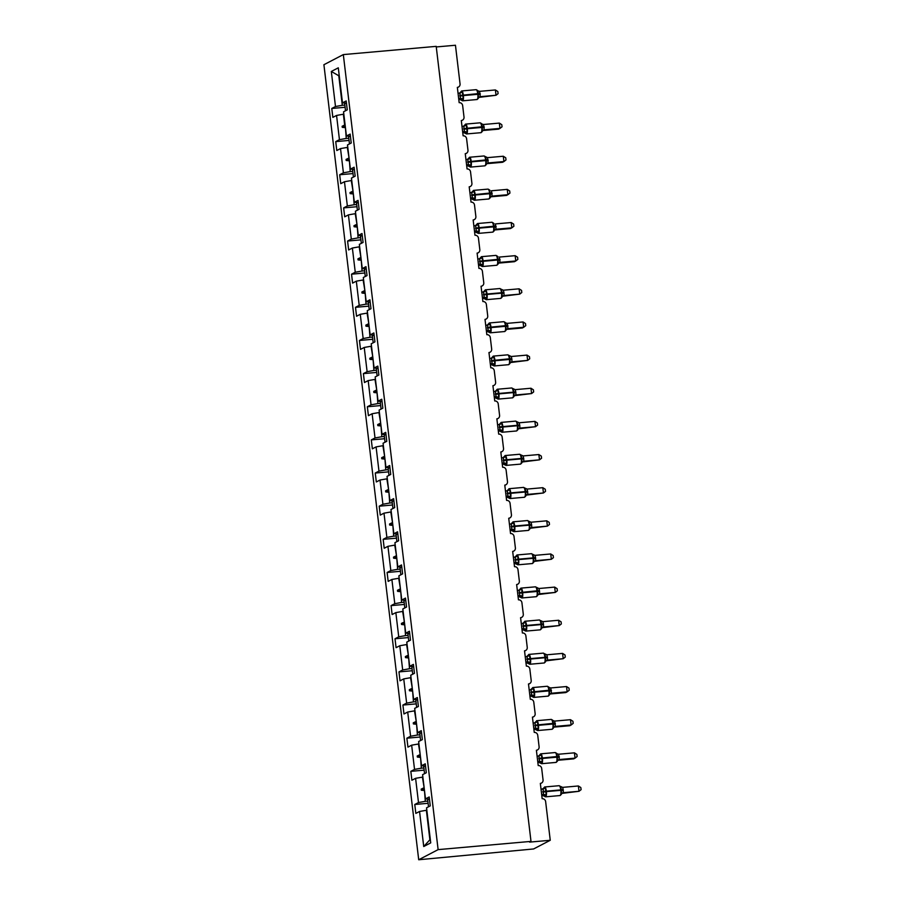 <?xml version="1.0" encoding="UTF-8"?>
<svg xmlns="http://www.w3.org/2000/svg" width="905" height="905" viewBox="0 0 905 905"><rect width="100%" height="100%" fill="white"/><g stroke="black" fill="none" stroke-linecap="round" stroke-linejoin="round"><path stroke-width="1.36" d="M418.71 859.75L533.611 848.958L550.251 840.281L529.617 842.114L530.997 841.39L436.199 46.359L343.323 54.594L323.911 64.719L418.71 859.75L438.122 849.625L343.323 54.594M436.267 46.947L455.453 45.25L460.057 83.916A3.224 3.088 -117.5 0 1 457.342 87.378L459.163 102.672A3.224 3.088 62.5 0 1 462.647 105.591L464.016 117.062A3.224 3.088 -117.5 0 1 461.301 120.523L463.122 135.818A3.224 3.088 62.5 0 1 466.595 138.737L467.964 150.207A3.224 3.088 -117.5 0 1 465.249 153.669L467.071 168.964A3.224 3.088 62.5 0 1 470.543 171.882L471.912 183.353A3.224 3.088 -117.5 0 1 469.197 186.815L471.03 202.109A3.224 3.088 62.5 0 1 474.503 205.016L475.872 216.499A3.224 3.088 -117.5 0 1 473.157 219.96L474.978 235.255A3.224 3.088 62.5 0 1 478.451 238.162L479.82 249.633A3.224 3.088 -117.5 0 1 477.105 253.095L478.926 268.4A3.224 3.088 62.5 0 1 482.41 271.308L483.768 282.779A3.224 3.088 -117.5 0 1 481.053 286.24L482.885 301.535A3.224 3.088 62.5 0 1 486.358 304.453L487.727 315.924A3.224 3.088 -117.5 0 1 485.012 319.386L486.833 334.68A3.224 3.088 62.5 0 1 490.306 337.599L491.675 349.07A3.224 3.088 -117.5 0 1 488.96 352.531L490.781 367.826A3.224 3.088 62.5 0 1 494.266 370.745L495.635 382.215A3.224 3.088 -117.5 0 1 492.92 385.677L494.741 400.972A3.224 3.088 62.5 0 1 498.214 403.879L499.583 415.361A3.224 3.088 -117.5 0 1 496.868 418.823L498.689 434.117A3.224 3.088 62.5 0 1 502.162 437.025L503.531 448.495A3.224 3.088 -117.5 0 1 500.816 451.957L502.637 467.263A3.224 3.088 62.5 0 1 506.121 470.17L507.49 481.641A3.224 3.088 -117.5 0 1 504.775 485.103L506.596 500.408A3.224 3.088 62.5 0 1 510.069 503.316L511.438 514.787A3.224 3.088 -117.5 0 1 508.723 518.248L510.544 533.543A3.224 3.088 62.5 0 1 514.017 536.461L515.386 547.932A3.224 3.088 -117.5 0 1 512.671 551.394L514.504 566.688A3.224 3.088 62.5 0 1 517.977 569.607L519.346 581.078A3.224 3.088 -117.5 0 1 516.631 584.54L518.452 599.834A3.224 3.088 62.5 0 1 521.925 602.753L523.294 614.224A3.224 3.088 -117.5 0 1 520.579 617.685L522.4 632.98A3.224 3.088 62.5 0 1 525.884 635.887L527.242 647.369A3.224 3.088 -117.5 0 1 524.527 650.831L526.359 666.125A3.224 3.088 62.5 0 1 529.832 669.033L531.201 680.503A3.224 3.088 -117.5 0 1 528.486 683.965L530.307 699.271A3.224 3.088 62.5 0 1 533.78 702.178L535.149 713.649A3.224 3.088 -117.5 0 1 532.434 717.111L534.255 732.417A3.224 3.088 62.5 0 1 537.74 735.324L539.109 746.795A3.224 3.088 -117.5 0 1 536.394 750.256L538.215 765.551A3.224 3.088 62.5 0 1 541.688 768.469L543.057 779.94A3.224 3.088 -117.5 0 1 540.342 783.402L542.163 798.696A3.224 3.088 62.5 0 1 545.636 801.615L550.251 840.281M427.839 801.095L425.305 801.321L424.479 790.472M428.099 803.301L414.773 804.488L418.495 802.543L425.305 801.321M414.773 804.488L415.836 813.403L419.558 811.468L423.732 846.526L430.723 842.883L426.549 807.826L430.26 805.88L429.196 796.966L425.486 798.9L422.59 774.68L426.312 772.734L425.248 763.82L421.526 765.754L418.642 741.534L422.352 739.6L421.289 730.674L417.578 732.609L414.682 708.389L418.404 706.454L417.341 697.529L413.619 699.463L410.734 675.243L414.456 673.309L413.393 664.383L409.671 666.318L406.786 642.098L410.497 640.163L409.433 631.238L405.723 633.183L402.827 608.963L406.549 607.017L405.485 598.092L401.763 600.038L398.879 575.818L402.601 573.872L401.526 564.958L397.815 566.892L394.931 542.672L398.641 540.738L397.578 531.812L393.867 533.746L390.971 509.526L394.693 507.592L393.63 498.666L389.908 500.601L387.023 476.381L390.734 474.446L389.67 465.521L385.96 467.455L383.075 443.235L386.786 441.301L385.722 432.375L382.012 434.321L379.116 410.089L382.838 408.155L381.774 399.229L378.052 401.175L375.168 376.955L378.878 375.009L377.815 366.084L374.104 368.03L371.208 343.81L374.93 341.864L373.867 332.95L370.145 334.884L367.26 310.664L370.982 308.729L369.919 299.804L366.197 301.738L363.312 277.518L367.023 275.584L365.959 266.658L362.249 268.593L359.353 244.373L363.075 242.438L362.011 233.513L358.29 235.447L355.405 211.227L359.127 209.293L358.052 200.367L354.341 202.313L351.457 178.093L355.167 176.147L354.104 167.221L350.393 169.167L347.497 144.947L351.219 143.001L350.156 134.087L346.434 136.022L343.549 111.801L347.26 109.856L346.196 100.941L342.486 102.876L338.3 67.818L331.321 71.461L335.495 106.519L342.305 105.297L338.787 75.76L331.321 71.461M429.456 799.172L425.486 798.9M423.891 767.949L421.345 768.175L420.52 757.327M424.151 770.155L410.825 771.343L414.535 769.397L421.345 768.175M425.508 766.026L421.526 765.754M419.931 734.803L417.397 735.03L416.572 724.181M420.203 737.009L406.865 738.197L410.587 736.251L417.397 735.03M421.56 732.88L417.578 732.609M415.983 701.658L413.438 701.884L412.623 691.035M416.243 703.864L402.917 705.052L406.639 703.117L413.438 701.884M417.601 699.735L413.619 699.463M412.035 668.512L409.49 668.738L408.664 657.89M412.295 670.729L398.969 671.906L402.68 669.972L409.49 668.738M413.653 666.589L409.671 666.318M408.076 635.367L405.542 635.593L404.716 624.744M408.347 637.584L395.01 638.76L398.732 636.826L405.542 635.593M409.694 633.455L405.723 633.183M404.128 602.232L401.582 602.447L400.757 591.61M404.388 604.438L391.062 605.615L394.784 603.68L401.582 602.447M405.745 600.309L401.763 600.038M400.168 569.087L397.634 569.313L396.809 558.464M400.44 571.293L387.114 572.48L390.824 570.535L397.634 569.313M401.797 567.164L397.815 566.892M396.22 535.941L393.686 536.167L392.861 525.319M396.481 538.147L383.154 539.335L386.876 537.389L393.686 536.167M397.838 534.018L393.867 533.746M392.272 502.795L389.727 503.022L388.901 492.173M392.532 505.001L379.206 506.189L382.917 504.255L389.727 503.022M393.89 500.872L389.908 500.601M388.313 469.65L385.779 469.876L384.953 459.027M388.584 471.867L375.258 473.044L378.969 471.109L385.779 469.876M389.942 467.727L385.96 467.455M384.365 436.504L381.831 436.73L381.005 425.882M384.625 438.721L371.299 439.898L375.021 437.963L381.831 436.73M385.983 434.592L382.012 434.321M380.417 403.359L377.871 403.585L377.046 392.747M380.677 405.576L367.351 406.752L371.061 404.818L377.871 403.585M382.034 401.447L378.052 401.175M376.457 370.224L373.923 370.45L373.098 359.602M376.729 372.43L363.391 373.607L367.113 371.672L373.923 370.45M378.086 368.301L374.104 368.03M372.509 337.079L369.964 337.305L369.15 326.456M372.769 339.285L359.443 340.472L363.165 338.527L369.964 337.305M374.127 335.155L370.145 334.884M368.561 303.933L366.016 304.159L365.19 293.31M368.821 306.139L355.495 307.327L359.206 305.381L366.016 304.159M370.179 302.01L366.197 301.738M364.602 270.787L362.068 271.014L361.242 260.165M364.873 272.993L351.536 274.181L355.258 272.247L362.068 271.014M366.22 268.864L362.249 268.593M360.654 237.642L358.109 237.868L357.283 227.019M360.914 239.859L347.588 241.035L351.31 239.101L358.109 237.868M362.272 235.719L358.29 235.447M356.694 204.496L354.16 204.722L353.335 193.874M356.966 206.713L343.64 207.89L347.35 205.955L354.16 204.722M358.323 202.584L354.341 202.313M352.746 171.362L350.212 171.577L349.387 160.739M353.007 173.568L339.68 174.744L343.402 172.81L350.212 171.577M354.364 169.439L350.393 169.167M348.798 138.216L346.253 138.442L345.427 127.594M349.059 140.422L335.732 141.61L339.443 139.664L346.253 138.442M350.416 136.293L346.434 136.022M344.839 105.071L342.305 105.297M335.495 106.519L331.784 108.464L332.848 117.379L336.558 115.444L343.368 114.222L344.658 125.026L342.135 126.27L342.26 127.334L344.963 127.628M345.11 107.276L331.784 108.464M346.468 103.147L342.486 102.876M419.558 811.468L426.832 810.201M418.495 802.543L415.599 778.323L411.888 780.257L410.825 771.343M415.599 778.323L422.873 777.056M414.535 769.397L411.651 745.177L407.94 747.123L406.865 738.197M411.651 745.177L418.925 743.91M410.587 736.251L407.702 712.031L403.981 713.977L402.917 705.052M407.702 712.031L414.976 710.764M406.639 703.117L403.743 678.897L400.033 680.832L398.969 671.906M403.743 678.897L411.017 677.619M402.68 669.972L399.795 645.751L396.073 647.686L395.01 638.76M399.795 645.751L407.069 644.473M398.732 636.826L395.847 612.606L392.125 614.54L391.062 605.615M395.847 612.606L403.11 611.339M394.784 603.68L391.888 579.46L388.177 581.395L387.114 572.48M391.888 579.46L399.162 578.193M390.824 570.535L387.94 546.315L384.218 548.26L383.154 539.335M387.94 546.315L395.214 545.048M386.876 537.389L383.992 513.169L380.27 515.115L379.206 506.189M383.992 513.169L391.254 511.902M382.917 504.255L380.032 480.023L376.322 481.969L375.258 473.044M380.032 480.023L387.306 478.756M378.969 471.109L376.084 446.889L372.362 448.823L371.299 439.898M376.084 446.889L383.358 445.611M375.021 437.963L372.125 413.743L368.414 415.678L367.351 406.752M372.125 413.743L379.399 412.476M371.061 404.818L368.177 380.598L364.466 382.532L363.391 373.607M368.177 380.598L375.451 379.331M367.113 371.672L364.229 347.452L360.507 349.387L359.443 340.472M364.229 347.452L371.502 346.185M363.165 338.527L360.269 314.306L356.559 316.252L355.495 307.327M360.269 314.306L367.543 313.04M359.206 305.381L356.321 281.161L352.599 283.107L351.536 274.181M356.321 281.161L363.595 279.894M355.258 272.247L352.373 248.027L348.651 249.961L347.588 241.035M352.373 248.027L359.636 246.748M351.31 239.101L348.414 214.881L344.703 216.815L343.64 207.89M348.414 214.881L355.688 213.603M347.35 205.955L344.466 181.735L340.744 183.67L339.68 174.744M344.466 181.735L351.74 180.468M343.402 172.81L340.518 148.59L336.796 150.524L335.732 141.61M340.518 148.59L347.78 147.323M339.443 139.664L336.558 115.444M424.162 787.859L422.409 777.101M423.698 787.904L421.176 789.149L421.3 790.212L424.015 790.506M420.214 754.713L418.461 743.955M419.75 754.759L417.216 756.003L417.352 757.066L420.056 757.372M416.255 721.568L414.501 710.81M415.791 721.613L413.268 722.857L413.393 723.921L416.108 724.226M412.307 688.433L410.553 677.664M411.843 688.467L409.32 689.712L409.445 690.775L412.16 691.081M408.359 655.288L406.605 644.518M407.895 655.322L405.361 656.566L405.497 657.63L408.2 657.935M404.399 622.142L402.646 611.373M403.935 622.188L401.413 623.432L401.537 624.495L404.252 624.789M400.451 588.997L398.698 578.227M399.987 589.042L397.465 590.286L397.589 591.35L400.293 591.644M396.503 555.851L394.75 545.093M396.039 555.896L393.505 557.141L393.63 558.204L396.345 558.498M392.544 522.705L390.79 511.947M392.08 522.751L389.557 523.995L389.682 525.058L392.397 525.364M388.596 489.56L386.842 478.802M388.132 489.605L385.609 490.849L385.734 491.913L388.437 492.218M384.648 456.425L382.894 445.656M384.173 456.459L381.65 457.704L381.774 458.767L384.489 459.073M380.688 423.28L378.935 412.51M380.224 423.314L377.702 424.569L377.826 425.622L380.541 425.927M376.74 390.134L374.987 379.365M376.276 390.179L373.742 391.424L373.878 392.487L376.582 392.781M372.781 356.989L371.039 346.219M372.317 357.034L369.794 358.278L369.919 359.342L372.634 359.636M368.833 323.843L367.079 313.085M368.369 323.888L365.846 325.133L365.971 326.196L368.686 326.49M364.885 290.697L363.131 279.939M364.421 290.743L361.887 291.987L362.023 293.05L364.726 293.356M360.925 257.563L359.172 246.794M360.462 257.597L357.939 258.841L358.063 259.905L360.778 260.21M356.977 224.417L355.224 213.648M356.513 224.451L353.991 225.696L354.115 226.759L356.819 227.065M353.029 191.272L351.276 180.502M352.565 191.306L350.031 192.561L350.156 193.613L352.871 193.919M349.07 158.126L347.316 147.357M348.606 158.171L346.083 159.416L346.208 160.479L348.923 160.773M423.732 846.526L429.886 839.772L426.368 810.235M438.122 849.625L530.997 841.39M345.371 127.051L342.26 127.334M345.246 125.987L342.135 126.27M349.319 160.196L346.208 160.479M349.194 159.133L346.083 159.416M353.267 193.342L350.156 193.613M353.142 192.279L350.031 192.561M357.226 226.488L354.115 226.759M357.102 225.424L353.991 225.696M361.174 259.633L358.063 259.905M361.05 258.57L357.939 258.841M365.134 292.779L362.023 293.05M364.998 291.715L361.887 291.987M369.082 325.913L365.971 326.196M368.957 324.861L365.846 325.133M373.03 359.059L369.919 359.342M372.905 357.995L369.794 358.278M376.989 392.204L373.878 392.487M376.853 391.141L373.742 391.424M380.937 425.35L377.826 425.622M380.813 424.287L377.702 424.569M384.885 458.496L381.774 458.767M384.761 457.432L381.65 457.704M388.845 491.641L385.734 491.913M388.72 490.578L385.609 490.849M392.793 524.787L389.682 525.058M392.668 523.724L389.557 523.995M396.741 557.921L393.63 558.204M396.616 556.869L393.505 557.141M400.7 591.067L397.589 591.35M400.576 590.003L397.465 590.286M404.648 624.212L401.537 624.495M404.524 623.149L401.413 623.432M408.608 657.358L405.497 657.63M408.472 656.295L405.361 656.566M412.556 690.504L409.445 690.775M412.431 689.44L409.32 689.712M416.504 723.649L413.393 723.921M416.379 722.586L413.268 722.857M420.463 756.795L417.352 757.066M420.327 755.732L417.216 756.003M424.411 789.929L421.3 790.212M424.287 788.866L421.176 789.149M460.147 93.045A2.364 1.968 74 0 0 461.335 91.812L460.294 92.344L462.398 92.027L463.213 98.871L461.482 99.776M478.055 98.702L478.507 93.656L477.512 90.376L476.143 89.674A4.627 1.256 -95.1 0 0 476.007 89.719M495.386 89.957L497.841 91.529L498.089 93.645L496.019 95.263L495.386 89.957L479.627 91.348L480.261 96.665L496.019 95.263L478.994 97.378M478.44 98.136A2.364 2.353 -23 0 1 480.351 96.654L478.994 97.367M458.043 93.26L460.204 93.034M458.756 99.165L459.005 99.143A2.364 2.353 -23 0 1 461.211 100.116L459.005 99.143L460.487 98.419L459.853 93.102L462.398 92.027M458.677 98.577L460.396 98.419M477.24 90.704L479.627 91.348L477.24 90.704M463.213 98.871L460.487 98.419M478.066 97.559L480.261 96.665M346.479 103.238L344.658 103.509L345.518 110.772M464.095 126.191A2.364 1.968 74 0 0 465.283 124.947L464.242 125.49L466.347 125.173L467.161 132.017L465.43 132.922M482.003 131.847L482.467 126.802L481.46 123.521L480.091 122.82A4.627 1.256 -95.1 0 0 479.955 122.865M499.334 123.091L501.789 124.675L502.049 126.791L499.967 128.408L499.334 123.091L483.575 124.494L484.209 129.811L499.967 128.408L498.576 129.132L482.942 130.512L484.311 129.8A2.364 2.353 -23 0 0 482.388 131.282M462.002 126.406L464.152 126.18M462.704 132.311L462.953 132.288A2.364 2.353 -23 0 1 465.17 133.261L462.953 132.288L464.435 131.564L463.801 126.248L466.347 125.173M462.636 131.723L464.344 131.564A2.364 1.968 74 0 1 466.211 132.718M481.2 123.849L483.575 124.494L481.2 123.849M467.161 132.017L464.435 131.564M482.014 130.705L484.209 129.811M350.427 136.384L348.606 136.655L349.477 143.918M468.055 159.337A2.364 1.968 74 0 0 469.231 158.092L468.19 158.635L470.295 158.307L471.12 165.163L469.378 166.068M485.962 164.993L486.494 160.581L485.408 156.655A2.364 2.353 -23 0 0 486.143 157.334M503.282 156.237L505.748 157.809L505.997 159.936L503.915 161.554L503.282 156.237L487.535 157.64L488.168 162.945L503.915 161.554L502.535 162.278L486.89 163.658L488.259 162.945A2.364 2.353 -23 0 0 486.336 164.427M465.951 159.552L468.111 159.314M466.652 165.457L466.912 165.434A2.364 2.353 -23 0 1 469.118 166.407L466.912 165.434L468.394 164.71L467.761 159.393L470.295 158.307M466.584 164.857L468.292 164.71A2.364 1.968 74 0 1 470.159 165.864M487.535 157.64L484.039 155.965A4.627 1.256 -95.1 0 0 483.904 155.999M471.12 165.163L468.394 164.71M485.962 163.85L488.168 162.945M354.375 169.529L352.565 169.801L353.425 177.063M472.003 192.482A2.364 1.968 74 0 0 473.191 191.238L472.15 191.781L474.254 191.453L475.068 198.308L473.338 199.213M489.91 198.138L490.442 193.727L489.367 189.801A2.364 2.353 -23 0 0 490.103 190.469M507.241 189.383L509.696 190.955L509.945 193.082L507.875 194.699L507.241 189.383L491.483 190.774L492.116 196.091L507.875 194.699L506.483 195.423L490.849 196.804L492.207 196.091A2.364 2.353 -23 0 0 490.295 197.573M469.899 192.697L472.059 192.46M471.754 195.537L475.227 195.016A4.627 1.256 84.9 0 1 474.582 200.197A4.627 1.256 84.9 0 1 474.446 200.243L470.86 198.58L472.342 197.844L471.709 192.539L474.254 191.453M470.611 198.602L470.86 198.58A2.364 2.353 -23 0 1 473.077 199.553M470.532 198.003L472.252 197.856A2.364 1.968 74 0 1 474.118 199.01M489.379 189.824L487.999 189.111A4.627 1.256 -95.1 0 0 487.863 189.145M475.068 198.308L472.342 197.844M489.922 196.996L492.116 196.091M358.335 202.675L356.513 202.946L357.385 210.198M475.962 225.617A2.364 1.968 74 0 0 477.139 224.383L476.098 224.926L478.202 224.598L479.017 231.454L477.286 232.359M493.859 231.284L494.402 226.872L493.316 222.947A2.364 2.353 -23 0 0 494.051 223.614M511.189 222.528L513.644 224.101L513.904 226.227L511.823 227.834L511.189 222.528L495.431 223.92L496.064 229.237L511.823 227.834L510.443 228.558L494.797 229.949L496.166 229.237A2.364 2.353 -23 0 0 494.243 230.718M473.858 225.843L476.007 225.605M475.713 228.682L479.175 228.162A4.627 1.256 84.9 0 1 478.53 233.343A4.627 1.256 84.9 0 1 478.394 233.388L474.808 231.725L476.29 230.99L475.657 225.673L478.202 224.598M474.559 231.748L474.808 231.725A2.364 2.353 -23 0 1 477.026 232.687M474.492 231.148L476.2 231.001A2.364 1.968 74 0 1 478.066 232.144M493.327 222.969L491.947 222.257A4.627 1.256 -95.1 0 0 491.811 222.291M479.017 231.454L476.29 230.99M493.87 230.13L496.064 229.237M362.283 235.82L360.462 236.081L361.333 243.343M479.91 258.762A2.364 1.968 74 0 0 481.087 257.529L480.046 258.072L482.161 257.744L482.976 264.599L481.245 265.504M497.818 264.43L498.35 260.018L497.275 256.092A2.364 2.353 -23 0 0 497.999 256.76M515.137 255.674L517.603 257.246L517.852 259.373L515.771 260.979L515.137 255.674L499.39 257.065L500.024 262.382L515.771 260.979L514.391 261.703L498.746 263.095L500.114 262.382A2.364 2.353 -23 0 0 498.191 263.853M477.806 258.988L479.967 258.751M478.507 264.894L478.768 264.871A2.364 2.353 -23 0 1 480.974 265.832L478.768 264.871L480.25 264.136L479.616 258.819L482.161 257.744M478.44 264.294L480.148 264.147M497.286 256.104L495.895 255.391A4.627 1.256 -95.1 0 0 495.759 255.436M482.976 264.599L480.25 264.136M497.829 263.276L500.024 262.382M366.231 268.966L364.421 269.226L365.281 276.489M483.858 291.908A2.364 1.968 74 0 0 485.046 290.675L484.005 291.218L486.109 290.89L486.924 297.745L485.193 298.639M501.766 297.575L502.298 293.163L501.223 289.238L503.338 290.211L503.927 292.519L504.074 295.516L502.705 296.229L519.73 294.125L504.062 295.516A2.364 2.353 -23 0 0 502.151 296.998M519.097 288.819L521.552 290.392L521.8 292.507L519.73 294.125L519.097 288.819L503.338 290.211L501.234 289.249A2.364 2.353 -23 0 0 501.958 289.905M481.754 292.123L483.915 291.896M482.467 298.028L482.716 298.005A2.364 2.353 -23 0 1 484.933 298.978L482.716 298.005L484.198 297.281L483.564 291.964L486.109 290.89M482.388 297.44L484.107 297.281M486.924 297.745L484.198 297.281M501.777 296.421L503.972 295.528M370.19 302.1L368.369 302.372L369.24 309.634M487.818 325.053A2.364 1.968 74 0 0 488.994 323.809L487.953 324.352L490.058 324.035L490.872 330.879L489.141 331.784M505.714 330.71L506.178 325.664L505.171 322.384L503.802 321.682A4.627 1.256 -95.1 0 0 503.666 321.728M523.045 321.954L525.5 323.538L525.76 325.653L523.678 327.271L523.045 321.954L507.286 323.356L507.931 328.673L523.678 327.271L522.298 327.995L506.653 329.386L508.022 328.662A2.364 2.353 -23 0 0 506.099 330.144M485.714 325.268L487.863 325.042M487.569 328.108L491.03 327.587A4.627 1.256 84.9 0 1 490.386 332.78A4.627 1.256 84.9 0 1 490.25 332.814L486.664 331.151L488.146 330.427L487.512 325.11L490.058 324.035M486.415 331.173L486.675 331.151A2.364 2.353 -23 0 1 488.881 332.124M486.347 330.585L488.055 330.427M504.911 322.712L507.286 323.356L504.911 322.712M490.872 330.879L488.146 330.427M505.725 329.567L507.931 328.673M374.138 335.246L372.328 335.517L373.188 342.78M491.766 358.199A2.364 1.968 74 0 0 492.942 356.955L491.913 357.498L494.017 357.17L494.831 364.025L493.101 364.93M509.673 363.855L510.205 359.455L509.13 355.518L511.246 356.502L511.823 358.81L511.97 361.808L510.612 362.52L527.638 360.416L511.97 361.808A2.364 2.353 -23 0 0 510.047 363.29M527.004 355.099L529.459 356.672L529.708 358.799L527.638 360.416L527.004 355.099L511.246 356.502L507.762 354.828A4.627 1.256 -95.1 0 0 507.626 354.873M489.662 358.414L491.822 358.176M491.517 361.253L494.99 360.733A4.627 1.256 84.9 0 1 494.334 365.925A4.627 1.256 84.9 0 1 494.198 365.959L490.623 364.296L492.105 363.572L491.472 358.256L494.017 357.17M490.363 364.319L490.623 364.296A2.364 2.353 -23 0 1 492.829 365.269M490.295 363.731L492.015 363.572M494.831 364.025L492.105 363.572M509.685 362.713L511.879 361.819M378.098 368.392L376.276 368.663L377.136 375.926M495.714 391.345A2.364 1.968 74 0 0 496.902 390.1L495.861 390.643L497.965 390.315L498.779 397.171L497.049 398.076M513.621 397.001L514.153 392.589L513.078 388.664L515.194 389.648L515.782 391.956L515.929 394.953L514.56 395.666L531.586 393.562L515.918 394.953A2.364 2.353 -23 0 0 514.006 396.435M530.952 388.245L533.407 389.817L533.656 391.944L531.586 393.562L530.952 388.245L515.194 389.648L513.09 388.686A2.364 2.353 -23 0 0 513.814 389.342M493.621 391.56L495.77 391.322M495.476 394.399L498.938 393.879A4.627 1.256 84.9 0 1 498.293 399.071A4.627 1.256 84.9 0 1 498.157 399.105L494.571 397.442L496.053 396.707L495.42 391.401L497.965 390.315M494.322 397.465L494.571 397.442A2.364 2.353 -23 0 1 496.788 398.415M494.254 396.865L495.963 396.718A2.364 1.968 74 0 1 497.829 397.872M498.779 397.171L496.053 396.707M513.633 395.858L515.827 394.953M382.046 401.537L380.224 401.809L381.096 409.06M499.673 424.479A2.364 1.968 74 0 0 500.85 423.246L499.809 423.789L501.913 423.461L502.739 430.316L500.997 431.221M517.581 430.147L518.113 425.735L517.027 421.809L519.153 422.782L519.73 425.101L519.877 428.099L518.508 428.812L535.534 426.708L519.877 428.088M534.9 421.391L537.355 422.963L537.615 425.09L535.534 426.708L534.9 421.391L519.153 422.782M497.569 424.705L499.718 424.468M499.424 427.545L502.886 427.024A4.627 1.256 84.9 0 1 502.241 432.205A4.627 1.256 84.9 0 1 502.105 432.251L498.519 430.576L500.001 429.852L499.368 424.536L501.913 423.461M498.202 430.011L499.911 429.864A2.364 1.968 74 0 1 501.777 431.018M502.739 430.316L500.001 429.852M517.581 429.004L519.787 428.099M385.994 434.683L384.184 434.943L385.044 442.206M503.621 457.625A2.364 1.968 74 0 0 504.809 456.392L503.768 456.935L505.872 456.606L506.687 463.462L504.956 464.367M521.529 463.292L522.061 458.88L520.986 454.955L523.101 455.928L523.69 458.247L523.825 461.245L522.468 461.957L539.493 459.842L523.825 461.233M538.86 454.536L541.314 456.109L541.563 458.235L539.493 459.842L538.86 454.536L523.192 455.928L520.997 454.966A2.364 2.353 -23 0 0 521.71 455.622M501.517 457.851L503.678 457.613M503.372 460.69L506.845 460.159A4.627 1.256 84.9 0 1 506.2 465.351A4.627 1.256 84.9 0 1 506.065 465.396L502.479 463.733L503.961 462.998L503.327 457.681L505.872 456.606M502.151 463.156L503.87 463.009A2.364 1.968 74 0 1 505.725 464.152M506.687 463.462L503.961 462.998M521.54 462.138L523.735 461.245M389.953 467.828L388.132 468.089L388.992 475.351M507.569 490.77A2.364 1.968 74 0 0 508.757 489.537L507.716 490.08L509.82 489.752L510.635 496.607L508.904 497.512M525.477 496.438L526.009 492.026L524.934 488.1L527.049 489.073L527.638 491.381L527.785 494.379L526.416 495.092L543.441 492.987L527.785 494.379A2.364 2.353 -23 0 0 525.862 495.861M542.808 487.682L545.263 489.254L545.523 491.37L543.441 492.987L542.808 487.682L527.151 489.073L524.945 488.112A2.364 2.353 -23 0 0 525.669 488.768M505.476 490.985L507.626 490.759M507.332 493.836L510.793 493.304A4.627 1.256 84.9 0 1 510.149 498.497A4.627 1.256 84.9 0 1 510.013 498.542L506.427 496.879L507.909 496.144L507.275 490.827L509.82 489.752M506.11 496.302L507.818 496.155A2.364 1.968 74 0 1 509.685 497.298M510.635 496.607L507.909 496.144M525.488 495.284L527.683 494.39M393.901 500.974L392.08 501.234L392.951 508.497M511.529 523.916A2.364 1.968 74 0 0 512.705 522.683L511.664 523.226L513.769 522.898L514.594 529.753L512.852 530.647M529.436 529.572L529.968 525.172L528.882 521.246L531.009 522.219L531.586 524.527L531.733 527.524L530.364 528.237L547.389 526.133L531.733 527.524A2.364 2.353 -23 0 0 529.81 529.006M546.756 520.827L549.222 522.4L549.471 524.515L547.389 526.133L546.756 520.827L531.009 522.219M509.425 524.131L511.585 523.905M511.28 526.97L514.753 526.45A4.627 1.256 84.9 0 1 514.097 531.642A4.627 1.256 84.9 0 1 513.961 531.688L510.386 530.013L511.868 529.289L511.235 523.972L513.769 522.898M510.126 530.036L510.386 530.013A2.364 2.353 -23 0 1 512.592 530.986M510.058 529.448L511.766 529.289M514.594 529.753L511.868 529.289M529.436 528.43L531.642 527.536M397.849 534.108L396.039 534.38L396.899 541.643M515.477 557.061A2.364 1.968 74 0 0 516.665 555.817L515.624 556.36L517.728 556.043L518.542 562.887L516.812 563.792M533.384 562.718L533.916 558.317L532.841 554.392L534.957 555.365L535.545 557.672L535.681 560.67L534.323 561.383L551.349 559.279L535.681 560.67A2.364 2.353 -23 0 0 533.769 562.152M550.715 553.962L553.17 555.546L553.419 557.661L551.349 559.279L550.715 553.962L534.957 555.365L532.853 554.403A2.364 2.353 -23 0 0 533.577 555.059M513.373 557.276L515.533 557.05M515.228 560.116L518.701 559.595A4.627 1.256 84.9 0 1 518.056 564.788A4.627 1.256 84.9 0 1 517.92 564.822L514.334 563.159L515.816 562.435L515.183 557.118L517.728 556.043M514.085 563.182L514.334 563.159A2.364 2.353 -23 0 1 516.551 564.132M514.006 562.593L515.726 562.435M518.542 562.887L515.816 562.435M533.396 561.575L535.59 560.681M401.809 567.254L399.987 567.526L400.858 574.788M519.436 590.207A2.364 1.968 74 0 0 520.613 588.963L519.572 589.506L521.676 589.178L522.49 596.033L520.76 596.938M537.332 595.863L537.875 591.463L536.789 587.526L538.905 588.51L539.493 590.818L539.64 593.816L538.271 594.528L555.297 592.424L539.64 593.816A2.364 2.353 -23 0 0 537.717 595.298M554.663 587.107L557.118 588.68L557.378 590.807L555.297 592.424L554.663 587.107L538.905 588.51L535.421 586.836A4.627 1.256 -95.1 0 0 535.285 586.87M517.332 590.422L519.481 590.184M519.187 593.261L522.649 592.741A4.627 1.256 84.9 0 1 522.004 597.933A4.627 1.256 84.9 0 1 521.868 597.967L518.282 596.305L519.764 595.581L519.131 590.264L521.676 589.178M518.033 596.327L518.282 596.305A2.364 2.353 -23 0 1 520.499 597.277M517.965 595.739L519.674 595.581M522.49 596.033L519.764 595.581M537.344 594.721L539.538 593.816M405.757 600.4L403.935 600.671L404.807 607.934M523.384 623.353A2.364 1.968 74 0 0 524.561 622.108L523.52 622.651L525.635 622.323L526.45 629.179L524.719 630.084M541.292 629.009L541.823 624.597L540.749 620.672L542.864 621.656L543.441 623.964L543.588 626.961L542.231 627.674L559.245 625.57L543.588 626.95A2.364 2.353 -23 0 0 541.665 628.443M558.611 620.253L561.077 621.826L561.326 623.952L559.245 625.57L558.611 620.253L542.864 621.656M521.28 623.568L523.441 623.33M523.135 626.407L526.608 625.887A4.627 1.256 84.9 0 1 525.952 631.079A4.627 1.256 84.9 0 1 525.816 631.113L522.242 629.45L523.724 628.715L523.09 623.409L525.635 622.323M521.981 629.473L522.242 629.45A2.364 2.353 -23 0 1 524.448 630.423M521.914 628.873L523.622 628.726A2.364 1.968 74 0 1 525.488 629.88M526.45 629.179L523.724 628.715M541.303 627.866L543.498 626.961M409.705 633.545L407.895 633.817L408.755 641.068M527.332 656.487A2.364 1.968 74 0 0 528.52 655.254L527.479 655.797L529.583 655.469L530.398 662.324L528.667 663.229M545.24 662.155L545.772 657.743L544.697 653.817L546.812 654.79L547.401 657.109L547.548 660.107L546.179 660.82L563.204 658.716L547.536 660.096A2.364 2.353 -23 0 0 545.625 661.589M562.571 653.399L565.025 654.971L565.274 657.098L563.204 658.716L562.571 653.399L546.903 654.79L544.708 653.84A2.364 2.353 -23 0 0 545.432 654.485M525.228 656.713L527.389 656.476M525.941 662.618L526.19 662.596A2.364 2.353 -23 0 1 528.407 663.557L526.19 662.596L527.672 661.86L527.038 656.544L529.583 655.469M525.862 662.019L527.581 661.872A2.364 1.968 74 0 1 529.448 663.014M530.398 662.324L527.672 661.86M545.251 661.001L547.446 660.107M413.664 666.691L411.843 666.951L412.714 674.214M531.292 689.633A2.364 1.968 74 0 0 532.468 688.4L531.427 688.943L533.531 688.615L534.346 695.47L532.615 696.375M549.188 695.3L549.652 690.255L548.645 686.963L547.276 686.262A4.627 1.256 -95.1 0 0 547.14 686.307M566.519 686.544L568.974 688.117L569.234 690.244L567.152 691.85L566.519 686.544L550.76 687.936L551.405 693.253L567.152 691.85L565.772 692.574L550.127 693.965L551.496 693.253A2.364 2.353 -23 0 0 549.573 694.723M529.187 689.859L531.337 689.621M529.889 695.764L530.149 695.741A2.364 2.353 -23 0 1 532.355 696.703L530.138 695.73L531.62 695.006L530.986 689.689L533.531 688.615M529.821 695.164L531.529 695.017A2.364 1.968 74 0 1 533.396 696.16M548.385 687.302L550.76 687.936L548.385 687.302M534.346 695.47L531.62 695.006M549.199 694.146L551.405 693.253M417.612 699.837L415.802 700.097L416.662 707.359M535.24 722.778A2.364 1.968 74 0 0 536.416 721.545L535.387 722.088L537.491 721.76L538.305 728.616L536.575 729.521M553.147 728.446L553.6 723.4L552.604 720.109L551.236 719.407A4.627 1.256 -95.1 0 0 551.1 719.452M570.478 719.69L572.933 721.262L573.182 723.378L571.112 724.996L570.478 719.69L554.72 721.081L555.353 726.398L571.112 724.996L569.72 725.72L554.075 727.111L555.444 726.387A2.364 2.353 -23 0 0 553.521 727.869M533.135 722.993L535.296 722.767M534.991 725.844L538.464 725.312A4.627 1.256 84.9 0 1 537.808 730.505A4.627 1.256 84.9 0 1 537.672 730.55L534.097 728.876L535.579 728.152L534.946 722.835L537.491 721.76M533.837 728.898L534.097 728.876A2.364 2.353 -23 0 1 536.303 729.849M533.769 728.31L535.489 728.163A2.364 1.968 74 0 1 537.344 729.306M552.333 720.437L554.72 721.081L552.333 720.437M538.305 728.616L535.579 728.152M553.159 727.292L555.353 726.398M421.572 732.982L419.75 733.242L420.61 740.505M539.188 755.924A2.364 1.968 74 0 0 540.376 754.68L539.335 755.223L541.439 754.906L542.253 761.75L540.523 762.655M557.095 761.58L557.559 756.535L556.552 753.254L555.184 752.553A4.627 1.256 -95.1 0 0 555.048 752.598M574.426 752.836L576.881 754.408L577.13 756.523L575.06 758.141L574.426 752.836L558.668 754.227L559.301 759.544L575.06 758.141L573.668 758.865L558.034 760.257L559.403 759.533A2.364 2.353 -23 0 0 557.48 761.015M537.095 756.139L539.244 755.913M538.939 758.978L542.412 758.458A4.627 1.256 84.9 0 1 541.767 763.65A4.627 1.256 84.9 0 1 541.631 763.696L538.045 762.021L539.527 761.297L538.894 755.98L541.439 754.906M537.796 762.044L538.045 762.021A2.364 2.353 -23 0 1 540.262 762.994M537.728 761.456L539.437 761.297M556.292 753.582L558.668 754.227L556.292 753.582M542.253 761.75L539.527 761.297M557.107 760.438L559.301 759.544M425.52 766.116L423.698 766.388L424.569 773.651M541.744 795.19L542.005 795.167A2.364 2.353 -23 0 1 544.21 796.14L542.005 795.167L543.475 794.443L543.192 789.058A2.364 1.968 74 0 0 544.324 787.825L543.283 788.368L545.387 788.051L546.213 794.895L544.471 795.8M561.055 794.726L561.586 790.325L560.5 786.388L562.627 787.373L563.204 789.68L563.351 792.678L561.982 793.391L579.008 791.287L563.351 792.678A2.364 2.353 -23 0 0 561.428 794.16M578.374 785.97L580.829 787.554L581.089 789.669L579.008 791.287L578.374 785.97L562.627 787.373M541.043 789.284L545.387 788.051M541.676 794.601L543.385 794.443M546.213 794.895L543.475 794.443M561.055 793.583L563.261 792.69M429.468 799.262L427.658 799.534L428.518 806.796M459.898 96.1L463.371 95.579A4.627 1.256 84.9 0 1 462.727 100.772A4.627 1.256 84.9 0 1 462.591 100.817L477.037 99.527A4.627 1.256 -95.1 0 0 477.173 99.493A4.627 1.256 -95.1 0 0 477.817 94.301L480.284 94.301M480.216 93.656L477.738 93.668A4.627 1.256 -95.1 0 0 476.143 89.674L461.697 90.953A4.627 1.256 84.9 0 1 463.292 94.946L463.371 95.579L477.817 94.301L477.738 93.668L459.831 95.466M461.561 90.998A4.627 1.256 84.9 0 1 461.697 90.953L459.525 93.272M462.251 99.573A2.364 1.968 74 0 0 460.362 98.43M477.535 90.41A2.364 2.353 -23 0 0 478.236 91.043M463.858 129.245L467.319 128.725A4.627 1.256 84.9 0 1 466.675 133.917A4.627 1.256 84.9 0 1 466.539 133.951L480.985 132.673A4.627 1.256 -95.1 0 0 481.121 132.639A4.627 1.256 -95.1 0 0 481.765 127.447L484.243 127.435M484.164 126.802L481.698 126.802A4.627 1.256 -95.1 0 0 480.091 122.82L465.645 124.098A4.627 1.256 84.9 0 1 467.24 128.091L467.319 128.725L481.765 127.447L481.698 126.802L463.779 128.612M465.509 124.143A4.627 1.256 84.9 0 1 465.645 124.098L463.473 126.417M481.494 123.555A2.364 2.353 -23 0 0 482.195 124.189M467.806 162.391L471.279 161.871A4.627 1.256 84.9 0 1 470.623 167.063A4.627 1.256 84.9 0 1 470.487 167.097L484.933 165.819A4.627 1.256 -95.1 0 0 485.069 165.773A4.627 1.256 -95.1 0 0 485.725 160.592L488.191 160.581M488.112 159.947L485.646 159.947A4.627 1.256 -95.1 0 0 484.039 155.965L469.593 157.244A4.627 1.256 84.9 0 1 471.2 161.237L471.279 161.871L485.725 160.592L485.646 159.947L467.727 161.757M469.457 157.289A4.627 1.256 84.9 0 1 469.593 157.244L467.421 159.563M490.476 196.86L488.892 198.964A4.627 1.256 -95.1 0 0 489.028 198.919A4.627 1.256 -95.1 0 0 489.673 193.727L492.139 193.727M492.071 193.093L489.594 193.093A4.627 1.256 -95.1 0 0 487.999 189.111L473.553 190.389A4.627 1.256 84.9 0 1 475.148 194.371L475.227 195.016L489.673 193.727L489.594 193.093L471.686 194.903M473.417 190.435A4.627 1.256 84.9 0 1 473.553 190.389L471.381 192.708M494.424 230.006L492.84 232.11A4.627 1.256 -95.1 0 0 492.976 232.065A4.627 1.256 -95.1 0 0 493.621 226.872L496.098 226.872M496.019 226.239L493.553 226.239A4.627 1.256 -95.1 0 0 491.947 222.257L477.501 223.535A4.627 1.256 84.9 0 1 479.107 227.517L479.175 228.162L493.621 226.872L493.553 226.239L475.634 228.037M477.365 223.569A4.627 1.256 84.9 0 1 477.501 223.535L475.329 225.854M479.661 261.828L483.134 261.296A4.627 1.256 84.9 0 1 482.478 266.489A4.627 1.256 84.9 0 1 482.342 266.534L496.788 265.255A4.627 1.256 -95.1 0 0 496.924 265.21A4.627 1.256 -95.1 0 0 497.58 260.018L500.046 260.018M499.967 259.384L497.501 259.384A4.627 1.256 -95.1 0 0 495.895 255.391L481.449 256.681A4.627 1.256 84.9 0 1 483.055 260.663L483.134 261.296L497.58 260.018L497.501 259.384L479.582 261.183M481.313 256.715A4.627 1.256 84.9 0 1 481.449 256.681L479.288 258.988M482.014 265.289A2.364 1.968 74 0 0 480.125 264.147M483.609 294.973L487.082 294.442A4.627 1.256 84.9 0 1 486.438 299.634A4.627 1.256 84.9 0 1 486.302 299.679L500.748 298.39A4.627 1.256 -95.1 0 0 500.884 298.356A4.627 1.256 -95.1 0 0 501.528 293.163L503.995 293.163M485.272 289.86A4.627 1.256 84.9 0 1 485.408 289.815A4.627 1.256 84.9 0 1 487.003 293.808L487.082 294.442L501.528 293.163L501.449 292.53A4.627 1.256 -95.1 0 0 499.854 288.537A4.627 1.256 -95.1 0 0 499.718 288.582M503.927 292.519L483.542 294.329M485.974 298.435A2.364 1.968 74 0 0 484.085 297.293M506.28 329.443L504.696 331.535A4.627 1.256 -95.1 0 0 504.832 331.502A4.627 1.256 -95.1 0 0 505.476 326.309L507.954 326.309M507.875 325.664L505.409 325.664A4.627 1.256 -95.1 0 0 503.802 321.682L489.356 322.961A4.627 1.256 84.9 0 1 490.963 326.954L491.03 327.587L505.476 326.309L505.409 325.664L487.49 327.474M489.22 323.006A4.627 1.256 84.9 0 1 489.356 322.961L487.184 325.28M489.922 331.581A2.364 1.968 74 0 0 488.033 330.438M505.205 322.418A2.364 2.353 -23 0 0 505.906 323.051M510.228 362.577L508.655 364.681A4.627 1.256 -95.1 0 0 508.791 364.636A4.627 1.256 -95.1 0 0 509.436 359.455L511.902 359.443M511.823 358.81L509.357 358.81A4.627 1.256 -95.1 0 0 507.762 354.828L493.304 356.106A4.627 1.256 84.9 0 1 494.911 360.1L494.99 360.733L509.436 359.455L509.357 358.81L491.438 360.62M493.168 356.151A4.627 1.256 84.9 0 1 493.304 356.106L491.144 358.425M493.87 364.726A2.364 1.968 74 0 0 491.981 363.584M509.153 355.563A2.364 2.353 -23 0 0 509.854 356.197M514.187 395.723L512.603 397.827A4.627 1.256 -95.1 0 0 512.739 397.781A4.627 1.256 -95.1 0 0 513.384 392.6L515.861 392.589M497.128 389.297A4.627 1.256 84.9 0 1 497.264 389.252A4.627 1.256 84.9 0 1 498.859 393.234L498.938 393.879L513.384 392.6L513.305 391.956A4.627 1.256 -95.1 0 0 511.71 387.974A4.627 1.256 -95.1 0 0 511.574 388.007M515.782 391.956L495.397 393.766M518.135 428.868L516.551 430.972A4.627 1.256 -95.1 0 0 516.687 430.927A4.627 1.256 -95.1 0 0 517.343 425.735L519.809 425.735M501.076 422.431A4.627 1.256 84.9 0 1 501.212 422.397A4.627 1.256 84.9 0 1 502.818 426.379L502.886 427.024L517.343 425.735L517.264 425.101A4.627 1.256 -95.1 0 0 515.658 421.119A4.627 1.256 -95.1 0 0 515.522 421.153M519.73 425.101L499.345 426.911M500.737 431.549A2.364 2.353 -23 0 0 498.519 430.576M519.877 428.099A2.364 2.353 -23 0 0 517.954 429.581M518.033 422.59L517.049 421.832A2.364 2.353 -23 0 0 517.762 422.477M522.095 462.014L520.511 464.118A4.627 1.256 -95.1 0 0 520.647 464.073A4.627 1.256 -95.1 0 0 521.291 458.88L523.757 458.88M505.035 455.577A4.627 1.256 84.9 0 1 505.171 455.543A4.627 1.256 84.9 0 1 506.766 459.525L506.845 460.159L521.291 458.88L521.212 458.247A4.627 1.256 -95.1 0 0 519.617 454.253A4.627 1.256 -95.1 0 0 519.481 454.299M523.69 458.247L503.304 460.045M504.685 464.695A2.364 2.353 -23 0 0 502.479 463.722M523.825 461.245A2.364 2.353 -23 0 0 521.914 462.727M526.043 495.159L524.459 497.252A4.627 1.256 -95.1 0 0 524.595 497.218A4.627 1.256 -95.1 0 0 525.239 492.026L527.717 492.026M508.983 488.723A4.627 1.256 84.9 0 1 509.119 488.689A4.627 1.256 84.9 0 1 510.714 492.671L510.793 493.304L525.239 492.026L525.172 491.392A4.627 1.256 -95.1 0 0 523.565 487.399A4.627 1.256 -95.1 0 0 523.429 487.444M527.638 491.381L507.252 493.191M508.644 497.841A2.364 2.353 -23 0 0 506.427 496.868M529.991 528.305L528.407 530.398A4.627 1.256 -95.1 0 0 528.543 530.364A4.627 1.256 -95.1 0 0 529.199 525.172L531.665 525.172M512.931 521.868A4.627 1.256 84.9 0 1 513.067 521.823A4.627 1.256 84.9 0 1 514.673 525.816L514.753 526.45L529.199 525.172L529.12 524.538A4.627 1.256 -95.1 0 0 527.513 520.545A4.627 1.256 -95.1 0 0 527.377 520.59M531.586 524.527L511.201 526.337M513.633 530.443A2.364 1.968 74 0 0 511.744 529.301M529.889 522.027L528.905 521.257A2.364 2.353 -23 0 0 529.617 521.914M533.95 561.451L532.366 563.544A4.627 1.256 -95.1 0 0 532.502 563.51A4.627 1.256 -95.1 0 0 533.147 558.317L535.613 558.317M516.891 555.014A4.627 1.256 84.9 0 1 517.027 554.969A4.627 1.256 84.9 0 1 518.622 558.962L518.701 559.595L533.147 558.317L533.068 557.672A4.627 1.256 -95.1 0 0 531.473 553.69A4.627 1.256 -95.1 0 0 531.337 553.736M535.545 557.672L515.16 559.482M517.592 563.589A2.364 1.968 74 0 0 515.703 562.446M537.898 594.585L536.314 596.689A4.627 1.256 -95.1 0 0 536.45 596.644A4.627 1.256 -95.1 0 0 537.095 591.463L539.572 591.451M539.493 590.818L537.027 590.818A4.627 1.256 -95.1 0 0 535.421 586.836L520.975 588.114A4.627 1.256 84.9 0 1 522.581 592.108L522.649 592.741L537.095 591.463L537.027 590.818L519.108 592.628M520.839 588.159A4.627 1.256 84.9 0 1 520.975 588.114L518.803 590.433M521.54 596.734A2.364 1.968 74 0 0 519.651 595.592M536.823 587.571A2.364 2.353 -23 0 0 537.525 588.205M541.846 627.731L540.262 629.835A4.627 1.256 -95.1 0 0 540.398 629.79A4.627 1.256 -95.1 0 0 541.054 624.597L543.52 624.597M524.787 621.305A4.627 1.256 84.9 0 1 524.923 621.26A4.627 1.256 84.9 0 1 526.529 625.242L526.608 625.887L541.054 624.597L540.975 623.964A4.627 1.256 -95.1 0 0 539.369 619.982A4.627 1.256 -95.1 0 0 539.233 620.016M543.441 623.964L523.056 625.774M540.771 620.717A2.364 2.353 -23 0 0 541.473 621.35M527.083 659.553L530.556 659.032A4.627 1.256 84.9 0 1 529.911 664.213A4.627 1.256 84.9 0 1 529.776 664.259L544.222 662.98A4.627 1.256 -95.1 0 0 544.358 662.935A4.627 1.256 -95.1 0 0 545.002 657.743L547.468 657.743M528.746 654.439A4.627 1.256 84.9 0 1 528.882 654.406A4.627 1.256 84.9 0 1 530.477 658.388L530.556 659.032L545.002 657.743L544.923 657.109A4.627 1.256 -95.1 0 0 543.328 653.127A4.627 1.256 -95.1 0 0 543.192 653.161M547.401 657.109L527.015 658.919M531.043 692.698L534.504 692.167A4.627 1.256 84.9 0 1 533.86 697.359A4.627 1.256 84.9 0 1 533.724 697.404L548.17 696.126A4.627 1.256 -95.1 0 0 548.306 696.081A4.627 1.256 -95.1 0 0 548.95 690.888L551.428 690.888M551.349 690.255L548.883 690.255A4.627 1.256 -95.1 0 0 547.276 686.262L532.83 687.551A4.627 1.256 84.9 0 1 534.436 691.533L534.504 692.167L548.95 690.888L548.883 690.255L530.964 692.054M532.694 687.585A4.627 1.256 84.9 0 1 532.83 687.551L530.658 689.859M548.679 686.997A2.364 2.353 -23 0 0 549.38 687.63M553.702 727.168L552.129 729.26A4.627 1.256 -95.1 0 0 552.265 729.226A4.627 1.256 -95.1 0 0 552.91 724.034L555.376 724.034M555.297 723.389L552.831 723.4A4.627 1.256 -95.1 0 0 551.236 719.407L536.778 720.697A4.627 1.256 84.9 0 1 538.385 724.679L538.464 725.312L552.91 724.034L552.831 723.4L534.912 725.199M536.642 720.731A4.627 1.256 84.9 0 1 536.778 720.697L534.617 723.005M552.627 720.142A2.364 2.353 -23 0 0 553.328 720.776M557.661 760.313L556.077 762.406A4.627 1.256 -95.1 0 0 556.213 762.372A4.627 1.256 -95.1 0 0 556.858 757.18L559.335 757.18M559.256 756.535L556.779 756.546A4.627 1.256 -95.1 0 0 555.184 752.553L540.738 753.831A4.627 1.256 84.9 0 1 542.333 757.824L542.412 758.458L556.858 757.18L556.779 756.546L538.871 758.345M540.602 753.876A4.627 1.256 84.9 0 1 540.738 753.831L538.566 756.15M541.303 762.451A2.364 1.968 74 0 0 539.414 761.309M556.575 753.288A2.364 2.353 -23 0 0 557.288 753.922M542.898 792.124L546.36 791.604A4.627 1.256 84.9 0 1 545.715 796.796A4.627 1.256 84.9 0 1 545.579 796.83L560.025 795.552A4.627 1.256 -95.1 0 0 560.161 795.506A4.627 1.256 -95.1 0 0 560.817 790.325L563.283 790.314M544.55 787.022A4.627 1.256 84.9 0 1 544.686 786.977A4.627 1.256 84.9 0 1 546.292 790.97L546.36 791.604L560.817 790.325L560.738 789.68A4.627 1.256 -95.1 0 0 559.132 785.698A4.627 1.256 -95.1 0 0 558.996 785.744M563.204 789.68L542.819 791.49M545.251 795.597A2.364 1.968 74 0 0 543.362 794.454M560.534 786.434A2.364 2.353 -23 0 0 561.236 787.067M458.462 87.05L457.376 87.615M462.41 120.195L461.324 120.761M466.358 153.341L465.283 153.907M470.317 186.487L469.231 187.052M474.265 219.632L473.179 220.198M478.213 252.778L477.139 253.343M482.173 285.923L481.087 286.489M486.121 319.058L485.035 319.623M490.08 352.203L488.994 352.769M494.028 385.349L492.942 385.915M497.976 418.495L496.89 419.06M501.936 451.64L500.85 452.206M505.884 484.786L504.798 485.352M509.832 517.92L508.757 518.486M513.791 551.066L512.705 551.631M517.739 584.211L516.653 584.777M521.687 617.357L520.613 617.923M525.647 650.503L524.561 651.068M529.595 683.648L528.509 684.214M533.554 716.794L532.468 717.36M537.502 749.928L536.416 750.494M541.45 783.074L540.364 783.64M477.037 99.527L478.621 97.435M461.199 100.104L462.591 100.817M480.985 132.673L482.569 130.58M465.159 133.239L466.539 133.951M484.933 165.819L486.517 163.715M469.107 166.384L470.487 167.097M486.426 157.436L485.431 156.678M488.892 198.964L474.446 200.243M492.84 232.11L478.394 233.388M496.788 265.255L498.372 263.151M480.962 265.821L482.342 266.534M500.748 298.39L502.332 296.297M501.234 289.249L499.854 288.537L485.408 289.815L483.236 292.134M484.91 298.967L486.302 299.679M504.696 331.535L490.25 332.814M508.655 364.681L494.198 365.959M513.09 388.686L511.71 387.974L497.264 389.252L495.092 391.571M512.603 397.827L498.157 399.105M517.049 421.832L515.658 421.119L501.212 422.397L499.04 424.717M516.551 430.972L502.105 432.251M520.997 454.966L519.617 454.253L505.171 455.543L502.999 457.862M520.511 464.118L506.065 465.396M524.945 488.112L523.565 487.399L509.119 488.689L506.947 490.996M524.459 497.252L510.013 498.542M528.905 521.257L527.513 520.545L513.067 521.823L510.895 524.142M528.407 530.398L513.961 531.688M532.853 554.403L531.473 553.69L517.027 554.969L514.855 557.288M532.366 563.544L517.92 564.822M536.314 596.689L521.868 597.967M541.756 621.452L539.369 619.982L524.923 621.26L522.762 623.579M540.262 629.835L525.816 631.113M544.222 662.98L545.806 660.876M544.708 653.84L543.328 653.127L528.882 654.406L526.71 656.725M528.384 663.546L529.776 664.259M548.17 696.126L549.754 694.022M532.344 696.692L533.724 697.404M552.129 729.26L537.672 730.55M556.077 762.406L541.631 763.696M560.025 795.552L561.609 793.459M561.507 787.169L559.132 785.698L544.686 786.977L542.514 789.296M544.199 796.117L545.579 796.83"/></g></svg>
